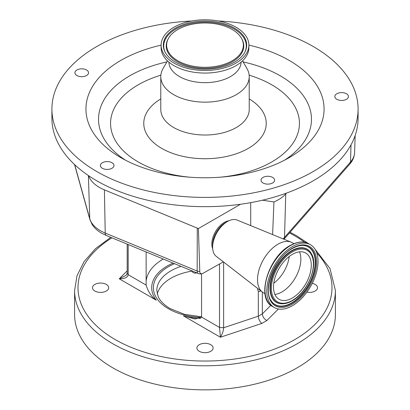 <?xml version="1.0" encoding="UTF-8"?>
<svg xmlns="http://www.w3.org/2000/svg" width="410" height="410" viewBox="0 0 410 410"><rect width="100%" height="100%" fill="white"/><g stroke="black" fill="none" stroke-linecap="round" stroke-linejoin="round"><path stroke-width="0.61" d="M173.076 263.082A53.295 30.77 0 0 0 156.277 300.192C151.613 296.994 148.23 291.956 146.134 285.078L146.134 251.955M146.15 285.442L146.134 285.078L128.176 274.71C127.638 277.462 124.66 278.831 119.243 278.81L126.095 275.351L127.182 273.321L127.182 244.124M94.859 291.028A8.103 4.679 0 0 0 103.689 292.043A8.103 4.679 0 0 0 108.691 287.723A8.103 4.679 0 0 0 106.318 284.412A8.103 4.679 0 0 0 97.488 283.402A8.103 4.679 0 0 0 92.486 287.723A8.103 4.679 0 0 0 94.859 291.028M306.895 292.166A8.103 4.679 0 0 0 317.514 287.723A8.103 4.679 0 0 0 315.141 284.412A8.103 4.679 0 0 0 312.271 283.346M199.27 351.308A8.103 4.679 0 0 0 208.101 352.323A8.103 4.679 0 0 0 213.103 348.003A8.103 4.679 0 0 0 210.73 344.697A8.103 4.679 0 0 0 201.899 343.683A8.103 4.679 0 0 0 196.897 348.003A8.103 4.679 0 0 0 199.27 351.308M335.406 290.5L335.406 314.572A130.406 75.291 180 0 1 254.907 384.129A130.406 75.291 180 0 1 112.786 367.811A130.406 75.291 180 0 1 74.594 314.572L74.594 290.5A130.406 75.291 180 0 0 112.786 343.739A130.406 75.291 180 0 0 254.907 360.057A130.406 75.291 180 0 0 335.406 290.5L329.973 268.453L314.947 249.08M191.911 271.128L191.916 271.133A3.403 2.685 -24.9 0 1 191.911 271.128L191.916 271.133A3.403 3.403 0 0 0 195.309 273.091A3.403 0.436 -95.2 0 0 195.508 272.348M192.377 271.051A48.195 27.824 0 0 0 157.266 294.062M278.385 309.002L266.869 320.517C264.132 319.011 262.62 316.797 262.333 313.875L262.333 292.053M223.624 262.062L223.624 327.759L258.32 316.192C258.546 319.149 259.704 321.568 261.805 323.439L220.431 337.23L219.519 327.446L223.624 327.759C223.435 330.839 222.369 333.996 220.431 337.23L183.403 315.854A53.295 30.77 0 0 0 200.736 318.396M270.851 305.358L262.333 313.875L258.32 316.192L258.32 291.151A3.603 2.081 120 0 0 258.525 291.3A3.603 2.081 120 0 0 260.755 290.833M257.813 288.553L257.639 289.568L258.32 291.151M201.561 273.829L201.561 317.079L195.083 319.026L183.403 315.854M223.353 261.846L202.791 273.419A4.459 2.573 -60 0 1 202.33 273.619A4.459 2.573 -60 0 1 199.798 271.666L198.394 228.575L104.406 189.861A39.55 22.832 180 0 1 88.611 175.695A153.089 88.386 0 0 0 240.511 204.257A153.089 88.386 0 0 0 262.497 200.198A153.089 88.386 0 0 0 286.426 193.125A153.089 88.386 0 0 0 358.089 118.285L358.089 109.024A153.089 88.386 0 0 0 341.402 68.9A153.089 88.386 0 0 0 218.166 20.966M191.834 20.966A153.089 88.386 0 0 0 51.911 109.024L51.911 118.285A153.089 88.386 0 0 0 68.598 158.409A153.089 88.386 0 0 0 88.611 175.695M51.911 109.024A153.089 88.386 0 0 0 68.598 149.148A153.089 88.386 0 0 0 240.737 194.965A153.089 88.386 0 0 0 358.089 109.024M104.084 169.002A6.806 3.926 0 0 0 113.98 165.502A6.806 3.926 0 0 0 110.264 162.001A6.806 3.926 0 0 0 100.373 165.502A6.806 3.926 0 0 0 104.084 169.002M75.015 72.15A6.806 3.926 0 0 0 74.927 72.76A6.806 3.926 0 0 0 81.2 76.68A6.806 3.926 0 0 0 88.452 73.375A6.806 3.926 0 0 0 88.539 72.76A6.806 3.926 0 0 0 82.266 68.844A6.806 3.926 0 0 0 75.015 72.15M347.706 94.746A6.806 3.926 0 0 0 340.054 92.711A6.806 3.926 0 0 0 334.837 96.529A6.806 3.926 0 0 0 335.58 98.313A6.806 3.926 0 0 0 343.231 100.347A6.806 3.926 0 0 0 348.449 96.529A6.806 3.926 0 0 0 347.706 94.746M272.619 182.968A6.806 3.926 0 0 0 274.613 180.19A6.806 3.926 0 0 0 270.41 176.561A6.806 3.926 0 0 0 262.994 177.412A6.806 3.926 0 0 0 261.006 180.19A6.806 3.926 0 0 0 265.203 183.818A6.806 3.926 0 0 0 272.619 182.968M98.907 140.23A119.069 68.742 0 0 0 120.806 157.63A119.069 68.742 0 0 0 289.193 157.63A119.069 68.742 0 0 0 311.093 77.813A119.069 68.742 0 0 0 248.885 45.12A43.885 25.338 0 0 0 244.104 33.635A43.885 25.338 0 0 0 194.755 20.5A43.885 25.338 0 0 0 161.115 45.136A119.069 68.742 0 0 0 98.907 140.23M167.475 60.864L163.042 68.547A44.224 25.533 0 0 0 160.776 76.619A44.224 25.533 0 0 0 165.594 88.212A44.224 25.533 0 0 0 215.322 101.444A44.224 25.533 0 0 0 249.224 76.619A44.224 25.533 0 0 0 246.958 68.547L242.525 60.864M168.889 62.125A36.116 20.854 0 0 0 172.82 71.268A36.116 20.854 0 0 0 213.159 82.118A36.116 20.854 0 0 0 241.111 62.125M165.896 59.23A43.885 25.338 0 0 0 215.245 72.365A43.885 25.338 0 0 0 248.885 47.729L248.885 45.136A43.885 25.338 0 0 1 215.245 69.772A43.885 25.338 0 0 1 165.896 56.641A43.885 25.338 0 0 1 161.115 45.136L161.115 47.729A43.885 25.338 0 0 0 165.896 59.23M167.854 56.062A41.692 24.072 0 0 0 208.623 69.116A41.692 24.072 0 0 0 244.862 52.188A41.692 24.072 0 0 0 242.146 34.209A41.692 24.072 0 0 0 189.374 22.822A41.692 24.072 0 0 0 165.138 52.188A41.692 24.072 0 0 0 167.854 56.062M239.189 35.081A38.371 22.15 0 0 0 201.669 23.068A38.371 22.15 0 0 0 168.315 38.648A38.371 22.15 0 0 0 170.811 55.191A38.371 22.15 0 0 0 219.381 65.672A38.371 22.15 0 0 0 241.685 38.648A38.371 22.15 0 0 0 239.189 35.081M286.426 193.125L285.765 193.884A39.55 22.832 180 0 1 273.931 201.966L262.497 200.198M240.511 204.257L198.394 228.575M272.619 234.582L273.931 201.966M250.705 225.628L250.705 202.637M228.795 220.816A17.579 10.147 120 0 0 224.244 222.445A17.579 10.147 120 0 0 212.677 248.726M264.998 293.714L263.512 292.853A28.915 16.697 -60 0 1 262.42 292.12L216.172 256.286A20.977 12.11 -60 0 1 212.616 247.209L212.616 244.647A17.835 10.296 -60 0 1 225.228 222.804L227.453 221.518A20.977 12.11 -60 0 1 237.082 220.057L291.243 242.192A28.915 16.697 -60 0 1 292.427 242.771L293.914 243.627M212.616 247.209A20.977 12.11 -60 0 1 227.453 221.518L225.228 222.804M262.42 292.12A28.915 16.697 -60 0 1 259.402 268.647A28.915 16.697 -60 0 1 277.97 244.201A28.915 16.697 -60 0 1 291.243 242.192M292.402 305.727A36.229 20.92 -60 0 1 274.285 307.52A36.229 20.92 -60 0 1 268.734 278.492A36.229 20.92 -60 0 1 292.402 246.564A36.229 20.92 -60 0 1 310.519 244.77A36.229 20.92 -60 0 1 316.069 273.803A36.229 20.92 -60 0 1 292.402 305.727M292.402 297.952A26.706 15.416 -60 0 1 279.051 299.274A26.706 15.416 -60 0 1 274.956 277.872A26.706 15.416 -60 0 1 292.402 254.338A26.706 15.416 -60 0 1 305.752 253.016A26.706 15.416 -60 0 1 309.847 274.418A26.706 15.416 -60 0 1 292.402 297.952M299.474 251.842A26.706 15.416 -60 0 1 281.967 291.925A26.706 15.416 -60 0 1 274.895 294.421M289.199 256.506A25.62 14.791 -60 0 1 273.793 283.192M128.176 244.539L128.176 274.71L127.182 273.321M156.277 300.192L119.243 278.81L127.182 270.877M146.134 281.106A58.968 34.045 180 0 1 163.277 259.033M304.584 242.213A127.008 73.329 0 0 0 294.805 235.873A127.008 73.329 0 0 0 289.465 232.962M111.93 237.826A127.008 73.329 0 0 0 115.195 339.572A127.008 73.329 0 0 0 280.881 346.522A127.008 73.329 0 0 0 316.745 252.873M266.869 320.517L261.805 323.439M201.515 317.442A51.599 29.786 180 0 1 168.515 308.786A51.599 29.786 180 0 1 174.527 263.681M181.02 266.362A48.195 27.824 0 0 0 156.804 290.5L158.178 296.63C160.161 301.042 164.174 305.04 170.217 308.617L184.515 314.327L201.561 316.817M201.561 317.079L219.519 327.446L219.519 264.06M74.676 164.651L89.759 218.663A38.14 22.022 0 0 0 100.445 230.727A38.14 22.022 0 0 0 105.221 233.07L104.406 189.861M88.391 175.547L89.759 218.663A5.668 4.571 164.4 0 0 89.892 219.545L92.183 224.598C94.433 228.027 97.575 230.891 101.618 233.203L106.354 235.524L198.307 273.501A5.668 2.696 -67.6 0 1 197.174 271.046L197.266 228.211M284.494 160.202A106.472 61.469 0 0 0 299.869 91.399A106.472 61.469 0 0 0 243.13 61.91M166.87 61.91A106.472 61.469 0 0 0 110.131 147.216A106.472 61.469 0 0 0 125.506 160.202M219.55 177.253A94.443 54.53 0 0 0 289.152 98.62A94.443 54.53 0 0 0 249.157 75.173M160.843 75.173A94.443 54.53 0 0 0 120.847 148.128A94.443 54.53 0 0 0 190.45 177.253M160.776 98.923A61.233 35.352 0 0 0 150.439 139.426A61.233 35.352 0 0 0 232.798 154.877A61.233 35.352 0 0 0 259.561 107.323A61.233 35.352 0 0 0 249.224 98.923M160.776 76.619L160.776 109.485A44.224 25.533 0 0 0 165.594 121.078A44.224 25.533 0 0 0 215.322 134.316A44.224 25.533 0 0 0 249.224 109.485L249.224 76.619M244.662 52.552A41.287 23.836 0 0 0 241.787 35.111A41.287 23.836 0 0 0 189.83 23.765A41.287 23.836 0 0 0 165.338 52.552M168.315 38.648L167.926 39.375A38.771 22.386 0 0 0 170.452 56.093A38.771 22.386 0 0 0 219.534 66.686A38.771 22.386 0 0 0 242.074 39.375L241.685 38.648M283.095 238.861A38.14 22.022 0 0 0 284.509 237.39L350.509 162.011L351.006 144.853M283.956 239.214A5.668 4.131 -138.8 0 0 284.509 237.39L285.765 193.884M283.981 239.225L349.72 164.149A5.668 4.131 -138.8 0 0 350.509 162.011A38.14 22.022 0 0 0 354.609 152.484L355.152 135.51M106.354 235.524A5.668 2.696 112.4 0 1 105.221 233.07L197.174 271.046L199.798 271.666M274.285 307.52L272.491 306.485A36.229 20.92 -60 0 1 266.936 277.452A36.229 20.92 -60 0 1 290.603 245.528A36.229 20.92 -60 0 1 308.72 243.73L310.519 244.77M292.402 304.107A34.245 19.772 -60 0 1 268.186 290.126A34.245 19.772 -60 0 1 292.402 248.183A34.245 19.772 -60 0 1 316.617 262.164A34.245 19.772 -60 0 1 292.402 304.107M292.007 303.195A33.405 19.285 -60 0 1 271.143 300.755C262.528 289.132 275.038 257.526 292.212 248.598C296.112 246.374 299.736 245.318 303.082 245.431A33.405 19.285 -60 0 1 314.926 269.273A33.405 19.285 -60 0 1 292.007 303.195M302.908 245.426A33.236 19.188 -60 0 1 314.49 269.267A33.236 19.188 -60 0 1 291.71 302.882A33.236 19.188 -60 0 1 271.051 300.607M281.701 303.789A30.719 17.738 -60 0 1 281.526 303.784A30.719 17.738 -60 0 1 270.631 281.854A30.719 17.738 -60 0 1 291.71 250.664A30.719 17.738 -60 0 1 310.898 252.908A30.719 17.738 -60 0 1 310.99 253.057M292.853 300.14A30.719 17.738 -60 0 1 291.71 300.832M281.526 303.784L281.875 303.795A30.55 17.64 -60 0 1 271.046 281.993A30.55 17.64 -60 0 1 292.007 250.971A30.55 17.64 -60 0 1 311.082 253.206L310.898 252.908M292.402 300.407A29.71 17.153 -60 0 1 271.394 288.276A29.71 17.153 -60 0 1 292.402 251.889A29.71 17.153 -60 0 1 313.409 264.014A29.71 17.153 -60 0 1 292.402 300.407M308.228 243.463L296.507 235.704L290.095 232.239M196.969 272.952L195.309 273.091M110.746 237.339L95.494 248.675L84.096 261.6L77.008 275.715L74.594 290.5M349.72 164.149C352.759 160.705 354.389 156.815 354.609 152.484M74.523 164.512L89.892 219.545M198.307 273.501A5.668 5.668 0 0 0 202.33 273.619M272.491 306.485C255.722 298.424 268.35 256.829 290.152 245.482C299.812 240.229 306.009 241.92 308.72 243.73M281.875 303.795C285.16 303.887 288.609 302.898 292.212 300.822C307.818 292.53 319.139 264.553 311.082 253.206"/></g></svg>
